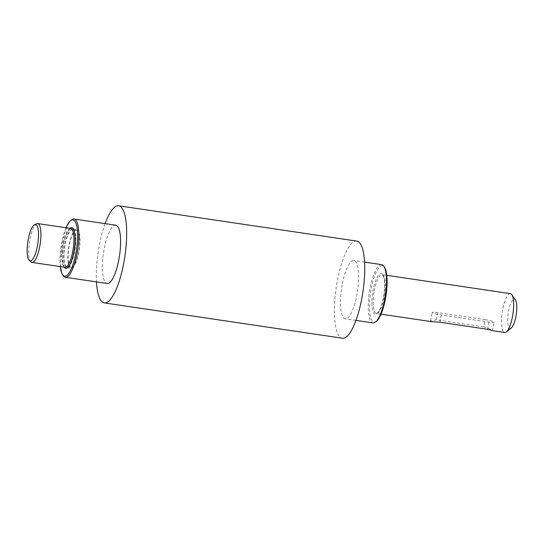 <?xml version="1.0" encoding="UTF-8"?>
<svg xmlns="http://www.w3.org/2000/svg" width="544" height="544" viewBox="0 0 544 544"><rect width="100%" height="100%" fill="white"/><g stroke="black" fill="none" stroke-linecap="round" stroke-linejoin="round"><path stroke-width="0.41" stroke-dasharray="2.72 2.04" d="M115.818 225.216A29.458 8.119 -81.6 0 0 104.06 249.567A29.458 8.119 -81.6 0 0 107.175 283.485M63.274 275.726A29.458 8.119 98.4 0 1 62.281 243.372A29.458 8.119 98.4 0 1 71.55 219.898M66.042 227.759A28.472 7.847 -81.6 0 0 61.594 243.392A28.472 7.847 -81.6 0 0 60.282 266.608M31.13 262.011A19.638 5.413 98.4 0 1 29.9 239.802A19.638 5.413 98.4 0 1 36.815 223.7M356.769 241.087A49.096 13.532 -81.6 0 0 337.178 281.676A49.096 13.532 -81.6 0 0 342.373 338.212M105.108 223.625A49.096 13.532 -81.6 0 0 99.103 246.378A49.096 13.532 -81.6 0 0 96.465 281.901M376.509 321.218A28.472 7.847 98.4 0 1 371.09 289.286A28.472 7.847 98.4 0 1 384.506 267.254M381.67 264.629A29.458 8.119 -81.6 0 0 369.913 288.986A29.458 8.119 -81.6 0 0 373.028 322.905M485.119 319.661A7.364 0.877 -169.6 0 1 493.979 321.898A7.364 0.877 -169.6 0 1 494.224 322.184A7.364 0.877 -169.6 0 1 488.838 322.055L441.225 314.996A7.364 0.877 -169.6 0 1 432.12 312.467A7.364 0.877 -169.6 0 1 437.505 312.603L485.119 319.661L483.793 326.89C488.077 328.073 490.946 329.29 492.395 330.528L494.224 322.184M511.34 327.896A14.729 4.06 98.4 0 1 508.538 311.379A14.729 4.06 98.4 0 1 515.474 299.982M510.469 293.651A19.638 5.413 -81.6 0 0 502.629 309.89A19.638 5.413 -81.6 0 0 504.71 332.506M431.807 321.694L430.556 320.994L436.179 319.831L483.793 326.89M342.135 284.866A29.458 8.119 -81.6 0 0 345.25 318.784A29.458 8.119 -81.6 0 0 357.007 294.433A29.458 8.119 -81.6 0 0 353.892 260.515A29.458 8.119 -81.6 0 0 342.135 284.866M66.375 266.376A18.652 5.141 98.4 0 1 64.811 246.262A18.652 5.141 98.4 0 1 72.454 229.704A18.652 5.141 98.4 0 1 73.059 229.935A18.652 5.141 98.4 0 1 74.623 250.05A18.652 5.141 98.4 0 1 66.98 266.608A18.652 5.141 98.4 0 1 66.375 266.376M70.577 266.995A18.652 5.141 98.4 0 1 69.013 246.881A18.652 5.141 98.4 0 1 76.656 230.323A18.652 5.141 98.4 0 1 77.262 230.561A18.652 5.141 98.4 0 1 78.826 250.675A18.652 5.141 98.4 0 1 71.182 267.233A18.652 5.141 98.4 0 1 70.577 266.995M77.438 229.602A19.638 5.413 98.4 0 1 79.084 250.777A19.638 5.413 98.4 0 1 71.04 268.206A19.638 5.413 98.4 0 1 70.4 267.954A19.638 5.413 98.4 0 1 68.755 246.786A19.638 5.413 98.4 0 1 76.799 229.357A19.638 5.413 98.4 0 1 77.438 229.602M73.236 228.976A19.638 5.413 98.4 0 1 74.882 250.152A19.638 5.413 98.4 0 1 66.837 267.58A19.638 5.413 98.4 0 1 66.198 267.335A19.638 5.413 98.4 0 1 64.552 246.16A19.638 5.413 98.4 0 1 72.597 228.732A19.638 5.413 98.4 0 1 73.236 228.976M70.727 228.453A19.638 5.413 -81.6 0 0 62.893 244.691A19.638 5.413 -81.6 0 0 64.967 267.301C64.246 269.613 60.574 257.734 63.607 244.705C65.205 233.274 70.89 226.726 70.727 228.453M64.192 267.186A20.618 5.685 98.4 0 1 63.58 244.671A20.618 5.685 98.4 0 1 69.952 228.337M383.486 297.255A20.618 5.685 -81.6 0 0 381.976 273.768A20.618 5.685 -81.6 0 0 373.075 290.557A20.618 5.685 -81.6 0 0 374.585 314.044A20.618 5.685 -81.6 0 0 383.486 297.255M374.258 290.856A19.638 5.413 98.4 0 1 382.092 274.618A19.638 5.413 98.4 0 1 384.173 297.235A19.638 5.413 98.4 0 1 376.332 313.466A19.638 5.413 98.4 0 1 374.258 290.856M439.899 322.225L441.225 314.996M436.179 319.831L437.505 312.603M487.512 329.283L488.838 322.055M381.024 314.167L376.332 313.466C376.557 313.868 377.386 313.106 378.835 311.202C380.725 308.074 382.269 303.416 383.452 297.214C385.002 287.783 384.989 280.806 383.425 276.291L382.092 274.618L386.784 275.312M355.96 320.375L345.25 318.784M364.602 262.099L353.892 260.515M430.556 320.994L432.12 312.467M72.454 229.704L76.656 230.323M66.837 267.58L71.04 268.206M72.597 228.732L76.799 229.357M66.98 266.608L71.182 267.233"/><path stroke-width="0.82" d="M65.396 277.29L107.175 283.485A29.458 8.119 -81.6 0 0 118.932 259.134A29.458 8.119 -81.6 0 0 115.818 225.216L74.038 219.021A29.458 8.119 98.4 0 1 77.153 252.94A29.458 8.119 98.4 0 1 65.396 277.29A29.458 8.119 98.4 0 1 63.274 275.726L62.553 274.672A28.472 7.847 -81.6 0 0 75.97 252.64A28.472 7.847 -81.6 0 0 70.557 220.701A28.472 7.847 -81.6 0 0 66.042 227.759M60.282 266.608A28.472 7.847 -81.6 0 0 62.553 274.672M34.673 224.604L36.815 223.7A19.638 5.413 98.4 0 1 37.74 223.564A19.638 5.413 98.4 0 1 39.814 246.174A19.638 5.413 98.4 0 1 31.98 262.412A19.638 5.413 98.4 0 1 31.13 262.011L29.342 260.522A18.408 5.073 -81.6 0 0 37.488 245.677A18.408 5.073 -81.6 0 0 34.673 224.604A18.408 5.073 -81.6 0 0 28.193 239.7A18.408 5.073 -81.6 0 0 29.342 260.522M96.465 281.901A49.096 13.532 -81.6 0 0 104.298 302.913L342.373 338.212A49.096 13.532 -81.6 0 0 361.964 297.622A49.096 13.532 -81.6 0 0 356.769 241.087L118.694 205.788A49.096 13.532 -81.6 0 0 105.108 223.625M104.298 302.913A49.096 13.532 -81.6 0 0 123.889 262.324A49.096 13.532 -81.6 0 0 118.694 205.788M383.792 266.193L384.506 267.254A28.472 7.847 98.4 0 1 385.472 298.527A28.472 7.847 98.4 0 1 376.509 321.218L375.51 322.021A29.458 8.119 -81.6 0 0 384.785 298.554A29.458 8.119 -81.6 0 0 383.792 266.193A29.458 8.119 -81.6 0 0 381.67 264.629L364.602 262.099M355.96 320.375L373.028 322.905A29.458 8.119 -81.6 0 0 375.51 322.021M511.884 294.698L515.474 299.982A14.729 4.06 98.4 0 1 515.977 316.159A14.729 4.06 98.4 0 1 511.34 327.896L506.362 331.915A19.638 5.413 -81.6 0 0 512.543 316.268A19.638 5.413 -81.6 0 0 511.884 294.698A19.638 5.413 -81.6 0 0 510.469 293.651L386.784 275.312M492.66 330.711L504.71 332.506A19.638 5.413 -81.6 0 0 506.362 331.915M492.395 330.528L487.512 329.283L439.899 322.225L431.807 321.694L381.024 314.167M70.557 220.701L71.55 219.898A29.458 8.119 98.4 0 1 74.038 219.021M31.98 262.412L64.967 267.301A19.638 5.413 -81.6 0 0 72.808 251.07A19.638 5.413 -81.6 0 0 70.727 228.453L37.74 223.564M69.952 228.337A20.618 5.685 98.4 0 1 73.991 251.369A20.618 5.685 98.4 0 1 64.192 267.186"/></g></svg>
